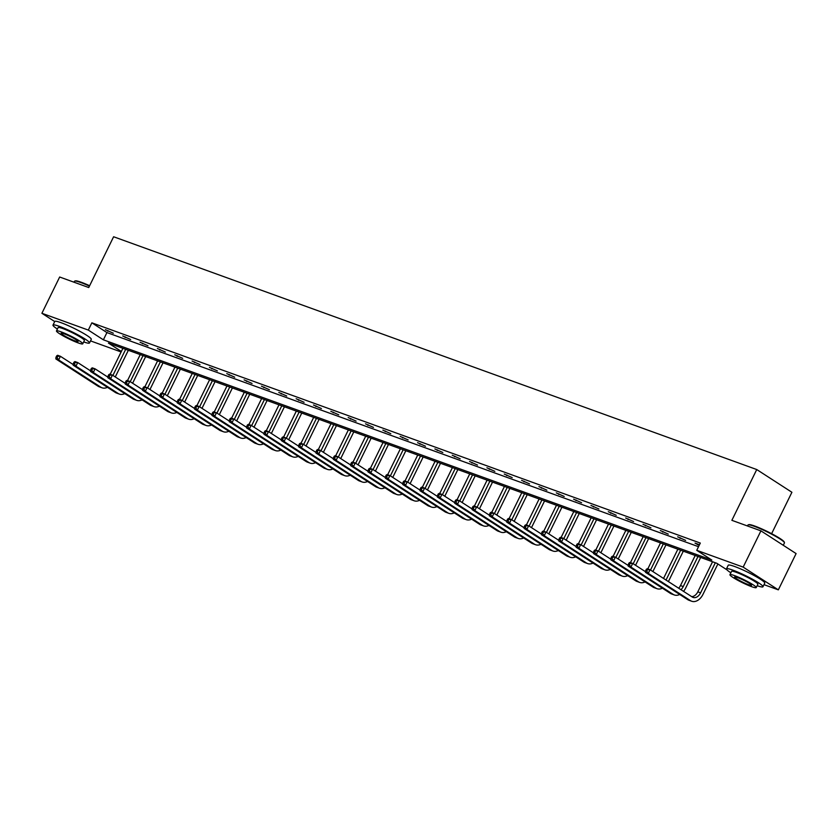 <?xml version="1.0" encoding="UTF-8"?>
<svg xmlns="http://www.w3.org/2000/svg" width="838" height="838" viewBox="0 0 838 838"><rect width="100%" height="100%" fill="white"/><g stroke="black" fill="none" stroke-linecap="round" stroke-linejoin="round"><path stroke-width="1.26" d="M771.62 533.68L791.91 492.273L756.745 469.542L113.612 236.756L88.744 287.539L59.666 277.011L41.9 313.286L88.315 330.088L103.378 339.819L711.818 560.056L696.755 550.315L743.17 567.116L778.334 589.847L763.994 584.662M756.745 469.542L731.867 520.325L760.935 530.852L796.1 553.583L778.334 589.847M121.122 351.96L90.525 340.888M54.721 321.572L41.9 313.286M760.935 530.852L743.17 567.116M130.655 339.505L122.715 335.954L130.655 339.505M165.337 352.065L157.397 348.514L165.337 352.065M200.02 364.614L192.091 361.063L200.02 364.614M234.703 377.173L226.773 373.622L234.703 377.173M269.396 389.722L261.456 386.182L269.396 389.722M304.079 402.282L296.139 398.731L304.079 402.282M338.762 414.831L330.832 411.29L338.762 414.831M373.444 427.39L365.515 423.839L373.444 427.39M408.137 439.94L400.197 436.399L408.137 439.94M442.82 452.499L434.88 448.948L442.82 452.499M477.503 465.059L469.573 461.508L477.503 465.059M512.186 477.608L504.256 474.057L512.186 477.608M546.879 490.167L538.939 486.616L546.879 490.167M581.562 502.716L573.621 499.165L581.562 502.716M616.244 515.276L608.315 511.725L616.244 515.276M650.927 527.825L642.997 524.284L650.927 527.825M685.62 540.384L677.68 536.833L685.62 540.384M696.755 550.315L700.306 543.066L91.866 322.829L106.929 332.571L698.525 546.701M699.206 545.308L695.027 543.108L699.489 544.731M668.274 534.11L660.344 530.559L668.274 534.11M633.591 521.55L625.651 517.999L633.591 521.55M598.898 508.991L590.968 505.45L598.898 508.991M564.215 496.442L556.285 492.891L564.215 496.442M529.532 483.882L521.592 480.342L529.532 483.882M494.849 471.333L486.909 467.782L494.849 471.333M460.156 458.774L452.227 455.233L460.156 458.774M425.474 446.225L417.544 442.674L425.474 446.225M390.791 433.665L382.851 430.114L390.791 433.665M356.108 421.116L348.168 417.565L356.108 421.116M321.415 408.556L313.485 405.005L321.415 408.556M286.732 396.007L278.803 392.456L286.732 396.007M252.049 383.448L244.109 379.897L252.049 383.448M217.367 370.888L209.427 367.348L217.367 370.888M182.674 358.339L174.744 354.788L182.674 358.339M147.991 345.78L140.061 342.239L147.991 345.78M113.308 333.231L105.368 329.68L113.308 333.231M91.866 322.829L88.315 330.088M726.944 569.83L716.857 563.314L108.416 343.077L121.363 351.457M106.929 332.571L103.378 339.819M697.677 544.072L697.405 544.648M680.341 537.797L680.058 538.373M662.994 531.522L662.711 532.088M645.658 525.237L645.375 525.814M628.311 518.963L628.029 519.539M610.965 512.688L610.682 513.265M593.629 506.414L593.346 506.98M576.282 500.129L575.999 500.705M558.936 493.854L558.663 494.43M541.599 487.58L541.317 488.156M524.253 481.295L523.97 481.871M506.917 475.02L506.634 475.596M489.57 468.746L489.287 469.322M472.223 462.471L471.941 463.037M454.887 456.186L454.605 456.762M437.541 449.912L437.258 450.488M420.194 443.637L419.922 444.213M402.858 437.363L402.575 437.928M385.511 431.078L385.229 431.654M368.175 424.803L367.892 425.379M350.829 418.529L350.546 419.105M333.482 412.244L333.199 412.82M316.146 405.969L315.863 406.545M298.799 399.695L298.517 400.271M281.453 393.42L281.18 393.986M264.117 387.135L263.834 387.711M246.77 380.861L246.487 381.437M229.423 374.586L229.151 375.162M212.087 368.311L211.805 368.877M194.741 362.026L194.458 362.603M177.405 355.752L177.122 356.328M160.058 349.477L159.775 350.054M142.711 343.192L142.439 343.769M125.375 336.918L125.092 337.494M108.029 330.643L107.746 331.22M646.328 569.306L645.616 570.751L646.737 571.16L647.439 569.704L646.328 569.306L647.271 568.709L650.047 569.725L648.266 573.349L690.512 600.657A12.193 8.37 109.9 0 0 691.696 601.244A12.193 8.37 109.9 0 0 702.967 594.383L717.873 563.964M715.338 562.759L700.599 592.843A8.129 5.583 -70.1 0 1 693.078 597.421A8.129 5.583 -70.1 0 1 692.293 597.023L650.047 569.725L647.439 569.704M712.551 561.753L697.813 591.838A8.129 5.583 -70.1 0 1 691.696 596.646M646.737 571.16L648.266 573.349L645.49 572.344L687.736 599.652A12.193 8.37 109.9 0 0 688.909 600.238L691.696 601.244M645.49 572.344L645.616 570.751M748.166 524.871L748.816 524.651A19.84 2.252 26.1 0 1 754.808 526.065A19.84 2.252 26.1 0 1 773.38 534.613A19.84 2.252 26.1 0 1 784.211 541.997L784.431 542.636A20.322 2.315 -153.9 0 0 773.338 535.073A20.322 2.315 -153.9 0 0 754.305 526.316A20.322 2.315 -153.9 0 0 748.166 524.871A20.322 2.315 -153.9 0 0 747.936 525.049L747.475 525.971M783.279 545.297L784.441 542.93A20.322 2.315 -153.9 0 0 784.431 542.636M757.154 585.689A20.322 2.315 -153.9 0 0 762.978 586.747A20.322 2.315 -153.9 0 0 752.828 579.414A20.322 2.315 -153.9 0 0 732.841 570.123A20.322 2.315 -153.9 0 0 726.462 568.866A20.322 2.315 -153.9 0 0 730.872 572.804M762.978 586.747L764.748 583.122A20.322 2.315 -153.9 0 0 754.609 575.79A20.322 2.315 -153.9 0 0 734.622 566.498A20.322 2.315 -153.9 0 0 728.243 565.241L726.462 568.866M729.94 574.7L731.574 571.369A14.634 1.666 26.1 0 1 736.173 572.281A14.634 1.666 26.1 0 1 750.555 578.964A14.634 1.666 26.1 0 1 757.866 584.243L756.232 587.585A14.634 1.666 -153.9 0 0 748.921 582.295A14.634 1.666 -153.9 0 0 734.528 575.612A14.634 1.666 -153.9 0 0 729.94 574.7A14.634 1.666 -153.9 0 0 737.251 579.99A14.634 1.666 -153.9 0 0 751.644 586.673A14.634 1.666 -153.9 0 0 756.232 587.585M737.576 577.581A9.428 1.068 -153.9 0 0 734.612 576.994A9.428 1.068 -153.9 0 0 739.326 580.399A9.428 1.068 -153.9 0 0 748.596 584.704A9.428 1.068 -153.9 0 0 751.56 585.291A9.428 1.068 -153.9 0 0 746.847 581.886A9.428 1.068 -153.9 0 0 737.576 577.581M89.436 286.114A20.322 2.315 -153.9 0 0 80.836 282.542A20.322 2.315 -153.9 0 0 74.697 281.097L75.336 280.887A19.84 2.252 26.1 0 1 81.328 282.291A19.84 2.252 26.1 0 1 89.624 285.727M83.685 341.914A20.322 2.315 -153.9 0 0 89.498 342.972A20.322 2.315 -153.9 0 0 79.359 335.64A20.322 2.315 -153.9 0 0 59.362 326.359A20.322 2.315 -153.9 0 0 52.993 325.092A20.322 2.315 -153.9 0 0 57.393 329.041M89.498 342.972L91.279 339.348A20.322 2.315 -153.9 0 0 81.129 332.016A20.322 2.315 -153.9 0 0 61.143 322.724A20.322 2.315 -153.9 0 0 54.774 321.467L52.993 325.092M56.471 330.937L58.105 327.595A14.634 1.666 26.1 0 1 62.693 328.506A14.634 1.666 26.1 0 1 77.086 335.19A14.634 1.666 26.1 0 1 84.387 340.469L82.753 343.81A14.634 1.666 -153.9 0 0 75.451 338.531A14.634 1.666 -153.9 0 0 61.059 331.838A14.634 1.666 -153.9 0 0 56.471 330.937A14.634 1.666 -153.9 0 0 63.772 336.216A14.634 1.666 -153.9 0 0 78.164 342.899A14.634 1.666 -153.9 0 0 82.753 343.81M64.097 333.807A9.428 1.068 -153.9 0 0 61.143 333.22A9.428 1.068 -153.9 0 0 65.846 336.625A9.428 1.068 -153.9 0 0 75.127 340.93A9.428 1.068 -153.9 0 0 78.081 341.516A9.428 1.068 -153.9 0 0 73.377 338.112A9.428 1.068 -153.9 0 0 64.097 333.807M74.697 281.097A20.322 2.315 -153.9 0 0 74.456 281.275L74.006 282.207M683.525 591.366A12.193 8.37 109.9 0 0 685.631 588.098L700.652 557.448M697.991 556.484L683.253 586.569A8.129 5.583 -70.1 0 1 680.938 589.69M695.215 555.479L680.477 585.563A8.129 5.583 -70.1 0 1 678.654 588.213M628.992 563.031L628.28 564.477L629.39 564.885L630.103 563.429L628.992 563.031L629.925 562.434L632.7 563.44L630.93 567.064L673.165 594.372A12.193 8.37 109.9 0 0 674.349 594.959A12.193 8.37 109.9 0 0 679.723 594.467M645.543 571.736L632.7 563.44L630.103 563.429M629.39 564.885L630.93 567.064L628.144 566.059L670.39 593.367A12.193 8.37 109.9 0 0 671.573 593.953L674.349 594.959M628.144 566.059L628.28 564.477M668.399 581.582L683.305 551.163M680.645 550.21L666.032 580.053M677.869 549.204L663.539 578.44M611.646 556.746L610.933 558.202L612.044 558.6L612.756 557.155L611.646 556.746L612.578 556.16L615.364 557.165L613.584 560.79L655.829 588.098A12.193 8.37 109.9 0 0 657.002 588.685A12.193 8.37 109.9 0 0 662.387 588.192M628.196 565.461L615.364 557.165L612.756 557.155M612.044 558.6L613.584 560.79L610.808 559.784L653.043 587.092A12.193 8.37 109.9 0 0 654.227 587.679L657.002 588.685M610.808 559.784L610.933 558.202M652.896 571.558L665.959 544.889M663.308 543.925L650.518 570.029M660.522 542.919L647.795 568.908M594.299 550.472L593.597 551.928L594.708 552.326L595.42 550.88L594.299 550.472L595.242 549.885L598.018 550.891L596.237 554.515L638.483 581.823A12.193 8.37 109.9 0 0 639.666 582.41A12.193 8.37 109.9 0 0 645.04 581.918M610.85 559.187L598.018 550.891L595.42 550.88M594.708 552.326L596.237 554.515L593.461 553.509L635.707 580.818A12.193 8.37 109.9 0 0 636.88 581.404L639.666 582.41M593.461 553.509L593.597 551.928M635.55 565.283L648.622 538.614M645.962 537.65L633.182 563.744M643.186 536.645L630.459 562.633M576.963 544.197L576.251 545.643L577.361 546.051L578.073 544.595L576.963 544.197L577.895 543.6L580.671 544.606L578.901 548.241L621.147 575.549A12.193 8.37 109.9 0 0 622.32 576.135A12.193 8.37 109.9 0 0 627.693 575.643M593.514 552.912L580.671 544.606L578.073 544.595M577.361 546.051L578.901 548.241L576.115 547.235L618.36 574.543A12.193 8.37 109.9 0 0 619.544 575.13L622.32 576.135M576.115 547.235L576.251 545.643M618.214 559.009L631.276 532.34M628.615 531.376L615.836 557.469M625.839 530.37L613.112 556.348M559.616 537.923L558.904 539.368L560.014 539.766L560.727 538.321L559.616 537.923L560.549 537.326L563.335 538.331L561.554 541.956L603.8 569.264A12.193 8.37 109.9 0 0 604.984 569.85A12.193 8.37 109.9 0 0 610.357 569.358M576.167 546.627L563.335 538.331L560.727 538.321M560.014 539.766L561.554 541.956L558.778 540.95L601.024 568.258A12.193 8.37 109.9 0 0 602.197 568.845L604.984 569.85M558.778 540.95L558.904 539.368M600.867 552.734L613.929 526.055M611.279 525.101L598.489 551.195M608.493 524.096L595.766 550.074M542.28 531.638L541.568 533.094L542.678 533.492L543.391 532.046L542.28 531.638L543.213 531.051L545.988 532.057L544.208 535.681L586.453 562.989A12.193 8.37 109.9 0 0 587.637 563.576A12.193 8.37 109.9 0 0 593.011 563.084M558.831 540.353L545.988 532.057L543.391 532.046M542.678 533.492L544.208 535.681L541.432 534.675L583.677 561.984A12.193 8.37 109.9 0 0 584.861 562.57L587.637 563.576M541.432 534.675L541.568 533.094M583.52 546.449L596.593 519.78M593.933 518.816L581.153 544.92M591.157 517.811L578.43 543.799M524.934 525.363L524.221 526.819L525.332 527.217L526.044 525.761L524.934 525.363L525.866 524.777L528.642 525.782L526.872 529.407L569.117 556.715A12.193 8.37 109.9 0 0 570.29 557.301A12.193 8.37 109.9 0 0 575.664 556.809M541.484 534.078L528.642 525.782L526.044 525.761M525.332 527.217L526.872 529.407L524.096 528.401L566.331 555.709A12.193 8.37 109.9 0 0 567.515 556.296L570.29 557.301M524.096 528.401L524.221 526.819M566.184 540.175L579.247 513.505M576.596 512.542L563.806 538.635M573.81 511.536L561.083 537.514M507.587 519.089L506.875 520.534L507.996 520.943L508.697 519.487L507.587 519.089L508.53 518.492L511.306 519.497L509.525 523.132L551.771 550.44A12.193 8.37 109.9 0 0 552.954 551.027A12.193 8.37 109.9 0 0 558.328 550.535M524.138 527.793L511.306 519.497L508.697 519.487M507.996 520.943L509.525 523.132L506.749 522.126L548.995 549.424A12.193 8.37 109.9 0 0 550.168 550.011L552.954 551.027M506.749 522.126L506.875 520.534M548.838 533.9L561.91 507.231M559.25 506.267L546.46 532.36M556.474 505.262L543.736 531.24M490.251 512.804L489.539 514.26L490.649 514.658L491.361 513.212L490.251 512.804L491.183 512.217L493.959 513.223L492.189 516.847L534.424 544.155A12.193 8.37 109.9 0 0 535.608 544.742A12.193 8.37 109.9 0 0 540.981 544.25M506.801 521.519L493.959 513.223L491.361 513.212M490.649 514.658L492.189 516.847L489.402 515.841L531.648 543.15A12.193 8.37 109.9 0 0 532.832 543.736L535.608 544.742M489.402 515.841L489.539 514.26M531.502 527.615L544.564 500.946M541.903 499.982L529.124 526.086M539.127 498.977L526.4 524.965M472.904 506.529L472.192 507.985L473.302 508.383L474.015 506.938L472.904 506.529L473.837 505.943L476.623 506.948L474.842 510.572L517.088 537.881A12.193 8.37 109.9 0 0 518.261 538.467A12.193 8.37 109.9 0 0 523.645 537.975M489.455 515.244L476.623 506.948L474.015 506.938M473.302 508.383L474.842 510.572L472.066 509.567L514.302 536.875A12.193 8.37 109.9 0 0 515.485 537.462L518.261 538.467M472.066 509.567L472.192 507.985M514.155 521.341L527.217 494.671M524.567 493.708L511.777 519.811M521.781 492.702L509.054 518.691M455.558 500.255L454.856 501.7L455.966 502.109L456.679 500.653L455.558 500.255L456.501 499.658L459.276 500.674L457.496 504.298L499.741 531.606A12.193 8.37 109.9 0 0 500.925 532.193A12.193 8.37 109.9 0 0 506.299 531.701M472.108 508.97L459.276 500.674L456.679 500.653M455.966 502.109L457.496 504.298L454.72 503.292L496.965 530.601A12.193 8.37 109.9 0 0 498.139 531.187L500.925 532.193M454.72 503.292L454.856 501.7M496.808 515.066L509.881 488.397M507.22 487.433L494.43 513.526M504.445 486.428L491.717 512.406M438.222 493.98L437.509 495.426L438.62 495.834L439.332 494.378L438.222 493.98L439.154 493.383L441.93 494.389L440.16 498.023L482.405 525.321A12.193 8.37 109.9 0 0 483.578 525.908A12.193 8.37 109.9 0 0 488.952 525.416M454.772 502.685L441.93 494.389L439.332 494.378M438.62 495.834L440.16 498.023L437.373 497.007L479.619 524.316A12.193 8.37 109.9 0 0 480.803 524.902L483.578 525.908M437.373 497.007L437.509 495.426M479.472 508.792L492.535 482.112M489.874 481.159L477.094 507.252M487.098 480.153L474.371 506.131M420.875 487.695L420.163 489.151L421.273 489.549L421.985 488.104L420.875 487.695L421.807 487.108L424.594 488.114L422.813 491.738L465.059 519.047A12.193 8.37 109.9 0 0 466.242 519.633A12.193 8.37 109.9 0 0 471.616 519.141M437.426 496.41L424.594 488.114L421.985 488.104M421.273 489.549L422.813 491.738L420.037 490.733L462.283 518.041A12.193 8.37 109.9 0 0 463.456 518.628L466.242 519.633M420.037 490.733L420.163 489.151M462.126 502.507L475.188 475.837M472.538 474.874L459.748 500.977M469.751 473.868L457.024 499.857M403.539 481.421L402.827 482.877L403.937 483.275L404.649 481.829L403.539 481.421L404.471 480.834L407.247 481.84L405.466 485.464L447.712 512.772A12.193 8.37 109.9 0 0 448.896 513.359A12.193 8.37 109.9 0 0 454.269 512.866M420.089 490.136L407.247 481.84L404.649 481.829M403.937 483.275L405.466 485.464L402.69 484.458L444.936 511.767A12.193 8.37 109.9 0 0 446.12 512.353L448.896 513.359M402.69 484.458L402.827 482.877M444.779 496.232L457.852 469.563M455.191 468.599L442.412 494.703M452.415 467.594L439.688 493.582M386.192 475.146L385.48 476.592L386.59 477L387.303 475.544L386.192 475.146L387.125 474.549L389.9 475.555L388.13 479.189L430.376 506.498A12.193 8.37 109.9 0 0 431.549 507.084A12.193 8.37 109.9 0 0 436.923 506.592M402.743 483.861L389.9 475.555L387.303 475.544M386.59 477L388.13 479.189L385.354 478.184L427.59 505.492A12.193 8.37 109.9 0 0 428.773 506.079L431.549 507.084M385.354 478.184L385.48 476.592M427.443 489.958L440.505 463.288M437.845 462.325L425.065 488.418M435.069 461.319L422.342 487.297M368.846 468.871L368.133 470.317L369.254 470.715L369.956 469.27L368.846 468.871L369.788 468.274L372.564 469.28L370.784 472.904L413.029 500.213A12.193 8.37 109.9 0 0 414.213 500.799A12.193 8.37 109.9 0 0 419.587 500.307M385.396 477.576L372.564 469.28L369.956 469.27M369.254 470.715L370.784 472.904L368.008 471.899L410.253 499.207A12.193 8.37 109.9 0 0 411.427 499.794L414.213 500.799M368.008 471.899L368.133 470.317M410.096 483.683L423.169 457.003M420.508 456.05L407.718 482.143M417.733 455.044L404.995 481.022M351.51 462.586L350.797 464.043L351.908 464.441L352.62 462.995L351.51 462.586L352.442 462L355.218 463.005L353.447 466.63L395.683 493.938A12.193 8.37 109.9 0 0 396.866 494.525A12.193 8.37 109.9 0 0 402.24 494.032M368.06 471.302L355.218 463.005L352.62 462.995M351.908 464.441L353.447 466.63L350.661 465.624L392.907 492.933A12.193 8.37 109.9 0 0 394.09 493.519L396.866 494.525M350.661 465.624L350.797 464.043M392.76 477.398L405.822 450.729M403.162 449.765L390.382 475.869M400.386 448.759L387.659 474.748M334.163 456.312L333.451 457.768L334.561 458.166L335.273 456.71L334.163 456.312L335.095 455.725L337.882 456.731L336.101 460.355L378.347 487.664A12.193 8.37 109.9 0 0 379.52 488.25A12.193 8.37 109.9 0 0 384.904 487.758M350.713 465.027L337.882 456.731L335.273 456.71M334.561 458.166L336.101 460.355L333.325 459.35L375.56 486.658A12.193 8.37 109.9 0 0 376.744 487.245L379.52 488.25M333.325 459.35L333.451 457.768M375.414 471.124L388.476 444.454M385.826 443.491L373.036 469.584M383.039 442.485L370.312 468.463M316.816 450.037L316.115 451.483L317.225 451.892L317.937 450.435L316.816 450.037L317.759 449.44L320.535 450.446L318.754 454.081L361 481.389A12.193 8.37 109.9 0 0 362.184 481.976A12.193 8.37 109.9 0 0 367.557 481.483M333.367 458.742L320.535 450.446L317.937 450.435M317.225 451.892L318.754 454.081L315.978 453.075L358.224 480.373A12.193 8.37 109.9 0 0 359.397 480.96L362.184 481.976M315.978 453.075L316.115 451.483M358.067 464.849L371.14 438.18M368.479 437.216L355.689 463.309M365.703 436.21L352.966 462.188M299.48 443.752L298.768 445.208L299.878 445.607L300.591 444.161L299.48 443.752L300.413 443.166L303.188 444.171L301.418 447.796L343.653 475.104A12.193 8.37 109.9 0 0 344.837 475.691A12.193 8.37 109.9 0 0 350.211 475.198M316.031 452.468L303.188 444.171L300.591 444.161M299.878 445.607L301.418 447.796L298.632 446.79L340.877 474.099A12.193 8.37 109.9 0 0 342.061 474.685L344.837 475.691M298.632 446.79L298.768 445.208M340.731 458.564L353.793 431.895M351.132 430.931L338.353 457.035M348.357 429.925L335.629 455.914M282.134 437.478L281.421 438.934L282.532 439.332L283.244 437.886L282.134 437.478L283.066 436.891L285.852 437.897L284.072 441.521L326.317 468.83A12.193 8.37 109.9 0 0 327.501 469.416A12.193 8.37 109.9 0 0 332.875 468.924M298.684 446.193L285.852 437.897L283.244 437.886M282.532 439.332L284.072 441.521L281.296 440.516L323.541 467.824A12.193 8.37 109.9 0 0 324.715 468.411L327.501 469.416M281.296 440.516L281.421 438.934M323.384 452.29L336.447 425.62M333.796 424.656L321.006 450.76M331.01 423.651L318.283 449.639M264.798 431.203L264.085 432.649L265.196 433.057L265.908 431.601L264.798 431.203L265.73 430.606L268.506 431.622L266.725 435.247L308.971 462.555A12.193 8.37 109.9 0 0 310.154 463.142A12.193 8.37 109.9 0 0 315.528 462.649M281.338 439.919L268.506 431.622L265.908 431.601M265.196 433.057L266.725 435.247L263.949 434.241L306.195 461.549A12.193 8.37 109.9 0 0 307.378 462.136L310.154 463.142M263.949 434.241L264.085 432.649M306.038 446.015L319.11 419.346M316.45 418.382L303.67 444.475M313.674 417.376L300.947 443.354M247.451 424.929L246.739 426.374L247.849 426.783L248.561 425.327L247.451 424.929L248.383 424.332L251.159 425.337L249.389 428.972L291.634 456.27A12.193 8.37 109.9 0 0 292.808 456.857A12.193 8.37 109.9 0 0 298.181 456.364M264.001 433.634L251.159 425.337L248.561 425.327M247.849 426.783L249.389 428.972L246.602 427.956L288.848 455.264A12.193 8.37 109.9 0 0 290.032 455.851L292.808 456.857M246.602 427.956L246.739 426.374M288.701 439.741L301.764 413.061M299.103 412.107L286.324 438.201M296.327 411.102L283.6 437.08M230.104 418.644L229.392 420.1L230.513 420.498L231.215 419.052L230.104 418.644L231.037 418.057L233.823 419.063L232.042 422.687L274.288 449.996A12.193 8.37 109.9 0 0 275.472 450.582A12.193 8.37 109.9 0 0 280.845 450.09M246.655 427.359L233.823 419.063L231.215 419.052M230.513 420.498L232.042 422.687L229.266 421.682L271.512 448.99A12.193 8.37 109.9 0 0 272.685 449.577L275.472 450.582M229.266 421.682L229.392 420.1M271.355 433.456L284.428 406.786M281.767 405.822L268.977 431.926M278.991 404.817L266.254 430.805M212.768 412.369L212.056 413.825L213.166 414.223L213.879 412.778L212.768 412.369L213.7 411.783L216.476 412.788L214.706 416.413L256.941 443.721A12.193 8.37 109.9 0 0 258.125 444.308A12.193 8.37 109.9 0 0 263.499 443.815M229.319 421.085L216.476 412.788L213.879 412.778M213.166 414.223L214.706 416.413L211.92 415.407L254.165 442.715A12.193 8.37 109.9 0 0 255.349 443.302L258.125 444.308M211.92 415.407L212.056 413.825M254.019 427.181L267.081 400.512M264.42 399.548L251.641 425.652M261.645 398.542L248.917 424.531M195.422 406.095L194.709 407.54L195.82 407.949L196.532 406.493L195.422 406.095L196.354 405.498L199.14 406.503L197.359 410.138L239.605 437.446A12.193 8.37 109.9 0 0 240.778 438.033A12.193 8.37 109.9 0 0 246.152 437.541M211.972 414.81L199.14 406.503L196.532 406.493M195.82 407.949L197.359 410.138L194.584 409.133L236.819 436.441A12.193 8.37 109.9 0 0 238.002 437.027L240.778 438.033M194.584 409.133L194.709 407.54M236.672 420.906L249.734 394.237M247.084 393.273L234.294 419.367M244.298 392.268L231.571 418.246M178.075 399.82L177.373 401.266L178.484 401.674L179.196 400.218L178.075 399.82L179.018 399.223L181.794 400.229L180.013 403.853L222.259 431.161A12.193 8.37 109.9 0 0 223.442 431.748A12.193 8.37 109.9 0 0 228.816 431.256M194.626 408.525L181.794 400.229L179.196 400.218M178.484 401.674L180.013 403.853L177.237 402.848L219.483 430.156A12.193 8.37 109.9 0 0 220.656 430.742L223.442 431.748M177.237 402.848L177.373 401.266M219.326 414.632L232.398 387.952M229.738 386.999L216.948 413.092M226.962 385.993L214.224 411.971M160.739 393.535L160.027 394.991L161.137 395.389L161.849 393.944L160.739 393.535L161.671 392.949L164.447 393.954L162.677 397.579L204.912 424.887A12.193 8.37 109.9 0 0 206.096 425.474A12.193 8.37 109.9 0 0 211.469 424.981M177.289 402.25L164.447 393.954L161.849 393.944M161.137 395.389L162.677 397.579L159.89 396.573L202.136 423.881A12.193 8.37 109.9 0 0 203.32 424.468L206.096 425.474M159.89 396.573L160.027 394.991M201.989 408.347L215.052 381.678M212.391 380.714L199.612 406.818M209.615 379.708L196.888 405.697M143.392 387.261L142.68 388.717L143.79 389.115L144.503 387.659L143.392 387.261L144.325 386.674L147.111 387.68L145.33 391.304L187.576 418.612A12.193 8.37 109.9 0 0 188.749 419.199A12.193 8.37 109.9 0 0 194.133 418.707M159.943 395.976L147.111 387.68L144.503 387.659M143.79 389.115L145.33 391.304L142.554 390.299L184.8 417.607A12.193 8.37 109.9 0 0 185.973 418.193L188.749 419.199M142.554 390.299L142.68 388.717M184.643 402.072L197.705 375.403M195.055 374.439L182.265 400.533M192.269 373.434L179.542 399.412M126.046 380.986L125.344 382.432L126.454 382.84L127.167 381.384L126.046 380.986L126.988 380.389L129.764 381.395L127.984 385.03L170.229 412.338A12.193 8.37 109.9 0 0 171.413 412.925A12.193 8.37 109.9 0 0 176.787 412.432M142.596 389.701L129.764 381.395L127.167 381.384M126.454 382.84L127.984 385.03L125.208 384.024L167.453 411.332A12.193 8.37 109.9 0 0 168.637 411.908L171.413 412.925M125.208 384.024L125.344 382.432M167.296 395.798L180.369 369.129M177.708 368.165L164.929 394.258M174.933 367.159L162.205 393.137M108.71 374.712L107.997 376.157L109.108 376.555L109.82 375.11L108.71 374.712L109.642 374.115L112.418 375.12L110.647 378.745L152.893 406.053A12.193 8.37 109.9 0 0 154.066 406.639A12.193 8.37 109.9 0 0 159.44 406.147M125.26 383.416L112.418 375.12L109.82 375.11M109.108 376.555L110.647 378.745L107.861 377.739L150.107 405.047A12.193 8.37 109.9 0 0 151.29 405.634L154.066 406.639M107.861 377.739L107.997 376.157M149.96 389.523L163.022 362.844M160.362 361.88L147.582 387.984M157.586 360.874L144.859 386.863M91.363 368.427L90.651 369.883L91.771 370.281L92.473 368.835L91.363 368.427L92.295 367.84L95.082 368.846L93.301 372.47L135.547 399.778A12.193 8.37 109.9 0 0 136.73 400.365A12.193 8.37 109.9 0 0 142.104 399.873M107.913 377.142L95.082 368.846L92.473 368.835M91.771 370.281L93.301 372.47L90.525 371.464L132.771 398.773A12.193 8.37 109.9 0 0 133.944 399.359L136.73 400.365M90.525 371.464L90.651 369.883M132.614 383.238L145.676 356.569M143.026 355.605L130.236 381.709M140.25 354.6L127.512 380.588M74.027 362.152L73.315 363.598L74.425 364.006L75.137 362.55L74.027 362.152L74.959 361.566L77.735 362.571L75.965 366.196L118.2 393.504A12.193 8.37 109.9 0 0 119.384 394.09A12.193 8.37 109.9 0 0 124.757 393.598M90.577 370.867L77.735 362.571L75.137 362.55M74.425 364.006L75.965 366.196L73.178 365.19L115.424 392.498A12.193 8.37 109.9 0 0 116.608 393.085L119.384 394.09M73.178 365.19L73.315 363.598M115.267 376.964L128.34 350.294M125.679 349.331L112.9 375.424M122.903 348.325L110.176 374.303M56.68 355.878L55.968 357.323L57.078 357.732L57.791 356.276L56.68 355.878L57.613 355.281L60.399 356.286L58.618 359.921L100.864 387.219A12.193 8.37 109.9 0 0 102.037 387.805A12.193 8.37 109.9 0 0 107.411 387.313M73.231 364.582L60.399 356.286L57.791 356.276M57.078 357.732L58.618 359.921L55.842 358.915L98.077 386.213A12.193 8.37 109.9 0 0 99.261 386.8L102.037 387.805M55.842 358.915L55.968 357.323M700.599 592.843L697.813 591.838M690.512 600.657L687.736 599.652M683.253 586.569L680.477 585.563M673.165 594.372L670.39 593.367M655.829 588.098L653.043 587.092M638.483 581.823L635.707 580.818M621.147 575.549L618.36 574.543M603.8 569.264L601.024 568.258M586.453 562.989L583.677 561.984M569.117 556.715L566.331 555.709M551.771 550.44L548.995 549.424M534.424 544.155L531.648 543.15M517.088 537.881L514.302 536.875M499.741 531.606L496.965 530.601M482.405 525.321L479.619 524.316M465.059 519.047L462.283 518.041M447.712 512.772L444.936 511.767M430.376 506.498L427.59 505.492M413.029 500.213L410.253 499.207M395.683 493.938L392.907 492.933M378.347 487.664L375.56 486.658M361 481.389L358.224 480.373M343.653 475.104L340.877 474.099M326.317 468.83L323.541 467.824M308.971 462.555L306.195 461.549M291.634 456.27L288.848 455.264M274.288 449.996L271.512 448.99M256.941 443.721L254.165 442.715M239.605 437.446L236.819 436.441M222.259 431.161L219.483 430.156M204.912 424.887L202.136 423.881M187.576 418.612L184.8 417.607M170.229 412.338L167.453 411.332M152.893 406.053L150.107 405.047M135.547 399.778L132.771 398.773M118.2 393.504L115.424 392.498M100.864 387.219L98.077 386.213"/></g></svg>
